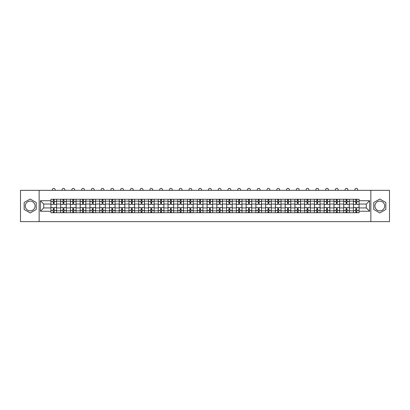 <?xml version="1.0" encoding="UTF-8"?>
<svg xmlns="http://www.w3.org/2000/svg" width="410" height="410" viewBox="0 0 410 410"><rect width="100%" height="100%" fill="white"/><g stroke="black" fill="none" stroke-linecap="round" stroke-linejoin="round"><path stroke-width="0.61" d="M30.196 210.863A4.879 4.879 0 0 1 25.317 205.984A4.879 4.879 0 0 1 30.196 201.105A4.879 4.879 0 0 1 35.075 205.984A4.879 4.879 0 0 1 30.196 210.863M379.803 210.863A4.879 4.879 0 0 1 374.924 205.984A4.879 4.879 0 0 1 379.803 201.105A4.879 4.879 0 0 1 384.683 205.984A4.879 4.879 0 0 1 379.803 210.863M370.855 221.625L389.5 221.625L389.5 190.342L20.5 190.342L20.5 221.625L370.855 221.625L370.855 190.342M60.665 212.713L60.665 201.166L56.539 201.166L56.539 212.713M56.539 201.166L56.539 199.26M60.665 201.166L60.665 199.26M66.297 199.26L66.297 212.713M70.428 212.713L70.428 199.26M76.055 199.26L76.055 212.713M80.186 212.713L80.186 199.26M85.818 199.26L85.818 212.713M89.944 212.713L89.944 199.26M95.576 199.26L95.576 212.713M99.707 212.713L99.707 199.26M105.334 199.26L105.334 212.713M109.465 212.713L109.465 199.26M115.097 199.26L115.097 212.713M119.223 212.713L119.223 199.26M124.855 199.26L124.855 212.713M128.986 212.713L128.986 199.26M134.618 199.26L134.618 212.713M138.744 212.713L138.744 199.26M144.376 199.26L144.376 212.713M148.507 212.713L148.507 199.26M154.134 199.26L154.134 212.713M158.265 212.713L158.265 199.26M163.897 199.26L163.897 212.713M168.023 212.713L168.023 199.26M173.655 199.26L173.655 212.713M177.786 212.713L177.786 199.26M183.413 199.26L183.413 212.713M187.544 212.713L187.544 199.26M193.177 199.26L193.177 212.713M197.302 212.713L197.302 199.26M202.935 199.26L202.935 212.713M207.065 212.713L207.065 199.26M212.698 199.26L212.698 212.713M216.823 212.713L216.823 199.26M222.456 199.26L222.456 212.713M226.586 212.713L226.586 199.26M232.214 199.26L232.214 212.713M236.344 212.713L236.344 199.26M241.977 199.26L241.977 212.713M246.102 212.713L246.102 199.26M251.735 199.26L251.735 212.713M255.866 212.713L255.866 199.26M261.493 199.26L261.493 212.713M265.624 212.713L265.624 199.26M271.256 199.26L271.256 212.713M275.382 212.713L275.382 199.26M281.014 199.26L281.014 212.713M285.145 212.713L285.145 199.26M290.777 199.26L290.777 212.713M294.903 212.713L294.903 199.26M300.535 199.26L300.535 212.713M304.666 212.713L304.666 199.26M310.293 199.26L310.293 212.713M314.424 212.713L314.424 199.26M320.056 199.26L320.056 212.713M324.182 212.713L324.182 199.26M329.814 199.26L329.814 212.713M333.945 212.713L333.945 199.26M339.572 199.26L339.572 212.713M343.703 212.713L343.703 199.26M349.335 199.26L349.335 212.713M353.461 212.713L353.461 199.26M353.461 207.926L349.335 207.926M343.703 207.926L339.572 207.926M333.945 207.926L329.814 207.926M324.182 207.926L320.056 207.926M314.424 207.926L310.293 207.926M304.666 207.926L300.535 207.926M294.903 207.926L290.777 207.926M285.145 207.926L281.014 207.926M275.382 207.926L271.256 207.926M265.624 207.926L261.493 207.926M255.866 207.926L251.735 207.926M246.102 207.926L241.977 207.926M236.344 207.926L232.214 207.926M226.586 207.926L222.456 207.926M216.823 207.926L212.698 207.926M207.065 207.926L202.935 207.926M197.302 207.926L193.177 207.926M187.544 207.926L183.413 207.926M177.786 207.926L173.655 207.926M168.023 207.926L163.897 207.926M158.265 207.926L154.134 207.926M148.507 207.926L144.376 207.926M138.744 207.926L134.618 207.926M128.986 207.926L124.855 207.926M119.223 207.926L115.097 207.926M109.465 207.926L105.334 207.926M99.707 207.926L95.576 207.926M89.944 207.926L85.818 207.926M80.186 207.926L76.055 207.926M70.428 207.926L66.297 207.926M60.665 207.926L56.539 207.926M353.461 204.047L349.335 204.047M343.703 204.047L339.572 204.047M333.945 204.047L329.814 204.047M324.182 204.047L320.056 204.047M314.424 204.047L310.293 204.047M304.666 204.047L300.535 204.047M294.903 204.047L290.777 204.047M285.145 204.047L281.014 204.047M275.382 204.047L271.256 204.047M265.624 204.047L261.493 204.047M255.866 204.047L251.735 204.047M246.102 204.047L241.977 204.047M236.344 204.047L232.214 204.047M226.586 204.047L222.456 204.047M216.823 204.047L212.698 204.047M207.065 204.047L202.935 204.047M197.302 204.047L193.177 204.047M187.544 204.047L183.413 204.047M177.786 204.047L173.655 204.047M168.023 204.047L163.897 204.047M158.265 204.047L154.134 204.047M148.507 204.047L144.376 204.047M138.744 204.047L134.618 204.047M128.986 204.047L124.855 204.047M119.223 204.047L115.097 204.047M109.465 204.047L105.334 204.047M99.707 204.047L95.576 204.047M89.944 204.047L85.818 204.047M80.186 204.047L76.055 204.047M70.428 204.047L66.297 204.047M60.665 204.047L56.539 204.047M43.711 207.926L50.907 207.926L50.907 204.047L43.711 204.047L43.711 207.926L40.395 211.242L40.395 200.731L50.907 200.731L50.907 204.047M359.093 204.047L359.093 207.926L366.289 207.926L366.289 204.047L359.093 204.047L359.093 199.26L50.907 199.26L50.907 200.731M359.093 200.731L369.605 200.731L369.605 211.242L359.093 211.242L359.093 207.926M50.907 207.926L50.907 212.713L359.093 212.713L359.093 211.242M50.907 211.242L40.395 211.242M39.145 221.625L39.145 190.342M36.234 202.499L30.196 199.014L24.159 202.499L24.159 209.469L30.196 212.959L36.234 209.469L36.234 202.499M385.841 202.499L379.803 199.014L373.766 202.499L373.766 209.469L379.803 212.959L385.841 209.469L385.841 202.499M54.222 211.77L53.223 211.77M53.223 200.198L54.222 200.198M63.98 211.77L62.981 211.77M62.981 200.198L63.98 200.198M73.744 211.77L72.739 211.77M72.739 200.198L73.744 200.198M83.502 211.77L82.502 211.77M82.502 200.198L83.502 200.198M93.26 211.77L92.26 211.77M92.26 200.198L93.26 200.198M103.023 211.77L102.018 211.77M102.018 200.198L103.023 200.198M112.781 211.77L111.781 211.77M111.781 200.198L112.781 200.198M122.539 211.77L121.539 211.77M121.539 200.198L122.539 200.198M132.302 211.77L131.302 211.77M131.302 200.198L132.302 200.198M142.06 211.77L141.06 211.77M141.06 200.198L142.06 200.198M151.823 211.77L150.818 211.77M150.818 200.198L151.823 200.198M161.581 211.77L160.582 211.77M160.582 200.198L161.581 200.198M171.339 211.77L170.34 211.77M170.34 200.198L171.339 200.198M181.102 211.77L180.098 211.77M180.098 200.198L181.102 200.198M190.86 211.77L189.861 211.77M189.861 200.198L190.86 200.198M200.618 211.77L199.619 211.77M199.619 200.198L200.618 200.198M210.381 211.77L209.382 211.77M209.382 200.198L210.381 200.198M220.139 211.77L219.14 211.77M219.14 200.198L220.139 200.198M229.902 211.77L228.898 211.77M228.898 200.198L229.902 200.198M239.66 211.77L238.661 211.77M238.661 200.198L239.66 200.198M249.418 211.77L248.419 211.77M248.419 200.198L249.418 200.198M259.181 211.77L258.177 211.77M258.177 200.198L259.181 200.198M268.939 211.77L267.94 211.77M267.94 200.198L268.939 200.198M278.697 211.77L277.698 211.77M277.698 200.198L278.697 200.198M288.461 211.77L287.461 211.77M287.461 200.198L288.461 200.198M298.219 211.77L297.219 211.77M297.219 200.198L298.219 200.198M307.982 211.77L306.977 211.77M306.977 200.198L307.982 200.198M317.74 211.77L316.74 211.77M316.74 200.198L317.74 200.198M327.498 211.77L326.498 211.77M326.498 200.198L327.498 200.198M337.261 211.77L336.256 211.77M336.256 200.198L337.261 200.198M347.019 211.77L346.019 211.77M346.019 200.198L347.019 200.198M356.777 211.77L355.777 211.77M355.777 200.198L356.777 200.198M40.395 200.731L43.711 204.047M366.289 207.926L369.605 211.242M366.289 204.047L369.605 200.731M56.503 212.713L56.503 204.513L54.222 204.513L54.222 199.26M53.223 199.26L53.223 204.513L50.937 204.513L50.937 199.26M55.13 190.342L55.13 189.784A1.409 1.409 0 0 0 53.72 188.374A1.409 1.409 0 0 0 52.316 189.784L52.316 190.342M56.503 204.513L56.503 199.26M50.937 212.713L50.937 207.455L53.223 207.455L53.223 212.713M54.222 212.713L54.222 207.455L56.503 207.455M53.223 203.14L54.222 203.14M50.937 207.455L50.937 204.513M54.222 208.833L53.223 208.833M54.222 211.898L53.223 211.898M53.223 209.643L54.222 209.643M54.222 202.325L53.223 202.325M53.223 200.075L54.222 200.075M66.266 212.713L66.266 204.513L63.98 204.513L63.98 199.26M62.981 199.26L62.981 204.513L60.695 204.513L60.695 199.26M64.888 190.342L64.888 189.784A1.409 1.409 0 0 0 63.483 188.374A1.409 1.409 0 0 0 62.074 189.784L62.074 190.342M66.266 204.513L66.266 199.26M60.695 212.713L60.695 207.455L62.981 207.455L62.981 212.713M63.98 212.713L63.98 207.455L66.266 207.455M62.981 203.14L63.98 203.14M60.695 207.455L60.695 204.513M63.98 208.833L62.981 208.833M63.98 211.898L62.981 211.898M62.981 209.643L63.98 209.643M63.98 202.325L62.981 202.325M62.981 200.075L63.98 200.075M76.024 212.713L76.024 204.513L73.744 204.513L73.744 199.26M72.739 199.26L72.739 204.513L70.458 204.513L70.458 199.26M74.651 190.342L74.651 189.784A1.409 1.409 0 0 0 73.241 188.374A1.409 1.409 0 0 0 71.832 189.784L71.832 190.342M76.024 204.513L76.024 199.26M70.458 212.713L70.458 207.455L72.739 207.455L72.739 212.713M73.744 212.713L73.744 207.455L76.024 207.455M72.739 203.14L73.744 203.14M70.458 207.455L70.458 204.513M73.744 208.833L72.739 208.833M73.744 211.898L72.739 211.898M72.739 209.643L73.744 209.643M73.744 202.325L72.739 202.325M72.739 200.075L73.744 200.075M85.787 212.713L85.787 204.513L83.502 204.513L83.502 199.26M82.502 199.26L82.502 204.513L80.216 204.513L80.216 199.26M84.409 190.342L84.409 189.784A1.409 1.409 0 0 0 82.999 188.374A1.409 1.409 0 0 0 81.595 189.784L81.595 190.342M85.787 204.513L85.787 199.26M80.216 212.713L80.216 207.455L82.502 207.455L82.502 212.713M83.502 212.713L83.502 207.455L85.787 207.455M82.502 203.14L83.502 203.14M80.216 207.455L80.216 204.513M83.502 208.833L82.502 208.833M83.502 211.898L82.502 211.898M82.502 209.643L83.502 209.643M83.502 202.325L82.502 202.325M82.502 200.075L83.502 200.075M95.545 212.713L95.545 204.513L93.26 204.513L93.26 199.26M92.26 199.26L92.26 204.513L89.974 204.513L89.974 199.26M94.167 190.342L94.167 189.784A1.409 1.409 0 0 0 92.762 188.374A1.409 1.409 0 0 0 91.353 189.784L91.353 190.342M95.545 204.513L95.545 199.26M89.974 212.713L89.974 207.455L92.26 207.455L92.26 212.713M93.26 212.713L93.26 207.455L95.545 207.455M92.26 203.14L93.26 203.14M89.974 207.455L89.974 204.513M93.26 208.833L92.26 208.833M93.26 211.898L92.26 211.898M92.26 209.643L93.26 209.643M93.26 202.325L92.26 202.325M92.26 200.075L93.26 200.075M105.303 212.713L105.303 204.513L103.023 204.513L103.023 199.26M102.018 199.26L102.018 204.513L99.738 204.513L99.738 199.26M103.93 190.342L103.93 189.784A1.409 1.409 0 0 0 102.52 188.374A1.409 1.409 0 0 0 101.111 189.784L101.111 190.342M105.303 204.513L105.303 199.26M99.738 212.713L99.738 207.455L102.018 207.455L102.018 212.713M103.023 212.713L103.023 207.455L105.303 207.455M102.018 203.14L103.023 203.14M99.738 207.455L99.738 204.513M103.023 208.833L102.018 208.833M103.023 211.898L102.018 211.898M102.018 209.643L103.023 209.643M103.023 202.325L102.018 202.325M102.018 200.075L103.023 200.075M115.066 212.713L115.066 204.513L112.781 204.513L112.781 199.26M111.781 199.26L111.781 204.513L109.496 204.513L109.496 199.26M113.688 190.342L113.688 189.784A1.409 1.409 0 0 0 112.278 188.374A1.409 1.409 0 0 0 110.874 189.784L110.874 190.342M115.066 204.513L115.066 199.26M109.496 212.713L109.496 207.455L111.781 207.455L111.781 212.713M112.781 212.713L112.781 207.455L115.066 207.455M111.781 203.14L112.781 203.14M109.496 207.455L109.496 204.513M112.781 208.833L111.781 208.833M112.781 211.898L111.781 211.898M111.781 209.643L112.781 209.643M112.781 202.325L111.781 202.325M111.781 200.075L112.781 200.075M124.824 212.713L124.824 204.513L122.539 204.513L122.539 199.26M121.539 199.26L121.539 204.513L119.259 204.513L119.259 199.26M123.446 190.342L123.446 189.784A1.409 1.409 0 0 0 122.042 188.374A1.409 1.409 0 0 0 120.632 189.784L120.632 190.342M124.824 204.513L124.824 199.26M119.259 212.713L119.259 207.455L121.539 207.455L121.539 212.713M122.539 212.713L122.539 207.455L124.824 207.455M121.539 203.14L122.539 203.14M119.259 207.455L119.259 204.513M122.539 208.833L121.539 208.833M122.539 211.898L121.539 211.898M121.539 209.643L122.539 209.643M122.539 202.325L121.539 202.325M121.539 200.075L122.539 200.075M134.583 212.713L134.583 204.513L132.302 204.513L132.302 199.26M131.302 199.26L131.302 204.513L129.017 204.513L129.017 199.26M133.209 190.342L133.209 189.784A1.409 1.409 0 0 0 131.8 188.374A1.409 1.409 0 0 0 130.395 189.784L130.395 190.342M134.583 204.513L134.583 199.26M129.017 212.713L129.017 207.455L131.302 207.455L131.302 212.713M132.302 212.713L132.302 207.455L134.583 207.455M131.302 203.14L132.302 203.14M129.017 207.455L129.017 204.513M132.302 208.833L131.302 208.833M132.302 211.898L131.302 211.898M131.302 209.643L132.302 209.643M132.302 202.325L131.302 202.325M131.302 200.075L132.302 200.075M144.346 212.713L144.346 204.513L142.06 204.513L142.06 199.26M141.06 199.26L141.06 204.513L138.775 204.513L138.775 199.26M142.967 190.342L142.967 189.784A1.409 1.409 0 0 0 141.563 188.374A1.409 1.409 0 0 0 140.153 189.784L140.153 190.342M144.346 204.513L144.346 199.26M138.775 212.713L138.775 207.455L141.06 207.455L141.06 212.713M142.06 212.713L142.06 207.455L144.346 207.455M141.06 203.14L142.06 203.14M138.775 207.455L138.775 204.513M142.06 208.833L141.06 208.833M142.06 211.898L141.06 211.898M141.06 209.643L142.06 209.643M142.06 202.325L141.06 202.325M141.06 200.075L142.06 200.075M154.104 212.713L154.104 204.513L151.823 204.513L151.823 199.26M150.818 199.26L150.818 204.513L148.538 204.513L148.538 199.26M152.73 190.342L152.73 189.784A1.409 1.409 0 0 0 151.321 188.374A1.409 1.409 0 0 0 149.911 189.784L149.911 190.342M154.104 204.513L154.104 199.26M148.538 212.713L148.538 207.455L150.818 207.455L150.818 212.713M151.823 212.713L151.823 207.455L154.104 207.455M150.818 203.14L151.823 203.14M148.538 207.455L148.538 204.513M151.823 208.833L150.818 208.833M151.823 211.898L150.818 211.898M150.818 209.643L151.823 209.643M151.823 202.325L150.818 202.325M150.818 200.075L151.823 200.075M163.867 212.713L163.867 204.513L161.581 204.513L161.581 199.26M160.582 199.26L160.582 204.513L158.296 204.513L158.296 199.26M162.488 190.342L162.488 189.784A1.409 1.409 0 0 0 161.079 188.374A1.409 1.409 0 0 0 159.674 189.784L159.674 190.342M163.867 204.513L163.867 199.26M158.296 212.713L158.296 207.455L160.582 207.455L160.582 212.713M161.581 212.713L161.581 207.455L163.867 207.455M160.582 203.14L161.581 203.14M158.296 207.455L158.296 204.513M161.581 208.833L160.582 208.833M161.581 211.898L160.582 211.898M160.582 209.643L161.581 209.643M161.581 202.325L160.582 202.325M160.582 200.075L161.581 200.075M173.625 212.713L173.625 204.513L171.339 204.513L171.339 199.26M170.34 199.26L170.34 204.513L168.054 204.513L168.054 199.26M172.246 190.342L172.246 189.784A1.409 1.409 0 0 0 170.842 188.374A1.409 1.409 0 0 0 169.433 189.784L169.433 190.342M173.625 204.513L173.625 199.26M168.054 212.713L168.054 207.455L170.34 207.455L170.34 212.713M171.339 212.713L171.339 207.455L173.625 207.455M170.34 203.14L171.339 203.14M168.054 207.455L168.054 204.513M171.339 208.833L170.34 208.833M171.339 211.898L170.34 211.898M170.34 209.643L171.339 209.643M171.339 202.325L170.34 202.325M170.34 200.075L171.339 200.075M183.383 212.713L183.383 204.513L181.102 204.513L181.102 199.26M180.098 199.26L180.098 204.513L177.817 204.513L177.817 199.26M182.009 190.342L182.009 189.784A1.409 1.409 0 0 0 180.6 188.374A1.409 1.409 0 0 0 179.19 189.784L179.19 190.342M183.383 204.513L183.383 199.26M177.817 212.713L177.817 207.455L180.098 207.455L180.098 212.713M181.102 212.713L181.102 207.455L183.383 207.455M180.098 203.14L181.102 203.14M177.817 207.455L177.817 204.513M181.102 208.833L180.098 208.833M181.102 211.898L180.098 211.898M180.098 209.643L181.102 209.643M181.102 202.325L180.098 202.325M180.098 200.075L181.102 200.075M193.146 212.713L193.146 204.513L190.86 204.513L190.86 199.26M189.861 199.26L189.861 204.513L187.575 204.513L187.575 199.26M191.767 190.342L191.767 189.784A1.409 1.409 0 0 0 190.358 188.374A1.409 1.409 0 0 0 188.954 189.784L188.954 190.342M193.146 204.513L193.146 199.26M187.575 212.713L187.575 207.455L189.861 207.455L189.861 212.713M190.86 212.713L190.86 207.455L193.146 207.455M189.861 203.14L190.86 203.14M187.575 207.455L187.575 204.513M190.86 208.833L189.861 208.833M190.86 211.898L189.861 211.898M189.861 209.643L190.86 209.643M190.86 202.325L189.861 202.325M189.861 200.075L190.86 200.075M202.904 212.713L202.904 204.513L200.618 204.513L200.618 199.26M199.619 199.26L199.619 204.513L197.338 204.513L197.338 199.26M201.525 190.342L201.525 189.784A1.409 1.409 0 0 0 200.121 188.374A1.409 1.409 0 0 0 198.712 189.784L198.712 190.342M202.904 204.513L202.904 199.26M197.338 212.713L197.338 207.455L199.619 207.455L199.619 212.713M200.618 212.713L200.618 207.455L202.904 207.455M199.619 203.14L200.618 203.14M197.338 207.455L197.338 204.513M200.618 208.833L199.619 208.833M200.618 211.898L199.619 211.898M199.619 209.643L200.618 209.643M200.618 202.325L199.619 202.325M199.619 200.075L200.618 200.075M212.662 212.713L212.662 204.513L210.381 204.513L210.381 199.26M209.382 199.26L209.382 204.513L207.096 204.513L207.096 199.26M211.288 190.342L211.288 189.784A1.409 1.409 0 0 0 209.879 188.374A1.409 1.409 0 0 0 208.475 189.784L208.475 190.342M212.662 204.513L212.662 199.26M207.096 212.713L207.096 207.455L209.382 207.455L209.382 212.713M210.381 212.713L210.381 207.455L212.662 207.455M209.382 203.14L210.381 203.14M207.096 207.455L207.096 204.513M210.381 208.833L209.382 208.833M210.381 211.898L209.382 211.898M209.382 209.643L210.381 209.643M210.381 202.325L209.382 202.325M209.382 200.075L210.381 200.075M222.425 212.713L222.425 204.513L220.139 204.513L220.139 199.26M219.14 199.26L219.14 204.513L216.854 204.513L216.854 199.26M221.046 190.342L221.046 189.784A1.409 1.409 0 0 0 219.642 188.374A1.409 1.409 0 0 0 218.233 189.784L218.233 190.342M222.425 204.513L222.425 199.26M216.854 212.713L216.854 207.455L219.14 207.455L219.14 212.713M220.139 212.713L220.139 207.455L222.425 207.455M219.14 203.14L220.139 203.14M216.854 207.455L216.854 204.513M220.139 208.833L219.14 208.833M220.139 211.898L219.14 211.898M219.14 209.643L220.139 209.643M220.139 202.325L219.14 202.325M219.14 200.075L220.139 200.075M232.183 212.713L232.183 204.513L229.902 204.513L229.902 199.26M228.898 199.26L228.898 204.513L226.617 204.513L226.617 199.26M230.809 190.342L230.809 189.784A1.409 1.409 0 0 0 229.4 188.374A1.409 1.409 0 0 0 227.991 189.784L227.991 190.342M232.183 204.513L232.183 199.26M226.617 212.713L226.617 207.455L228.898 207.455L228.898 212.713M229.902 212.713L229.902 207.455L232.183 207.455M228.898 203.14L229.902 203.14M226.617 207.455L226.617 204.513M229.902 208.833L228.898 208.833M229.902 211.898L228.898 211.898M228.898 209.643L229.902 209.643M229.902 202.325L228.898 202.325M228.898 200.075L229.902 200.075M241.946 212.713L241.946 204.513L239.66 204.513L239.66 199.26M238.661 199.26L238.661 204.513L236.375 204.513L236.375 199.26M240.567 190.342L240.567 189.784A1.409 1.409 0 0 0 239.158 188.374A1.409 1.409 0 0 0 237.754 189.784L237.754 190.342M241.946 204.513L241.946 199.26M236.375 212.713L236.375 207.455L238.661 207.455L238.661 212.713M239.66 212.713L239.66 207.455L241.946 207.455M238.661 203.14L239.66 203.14M236.375 207.455L236.375 204.513M239.66 208.833L238.661 208.833M239.66 211.898L238.661 211.898M238.661 209.643L239.66 209.643M239.66 202.325L238.661 202.325M238.661 200.075L239.66 200.075M251.704 212.713L251.704 204.513L249.418 204.513L249.418 199.26M248.419 199.26L248.419 204.513L246.133 204.513L246.133 199.26M250.325 190.342L250.325 189.784A1.409 1.409 0 0 0 248.921 188.374A1.409 1.409 0 0 0 247.512 189.784L247.512 190.342M251.704 204.513L251.704 199.26M246.133 212.713L246.133 207.455L248.419 207.455L248.419 212.713M249.418 212.713L249.418 207.455L251.704 207.455M248.419 203.14L249.418 203.14M246.133 207.455L246.133 204.513M249.418 208.833L248.419 208.833M249.418 211.898L248.419 211.898M248.419 209.643L249.418 209.643M249.418 202.325L248.419 202.325M248.419 200.075L249.418 200.075M261.462 212.713L261.462 204.513L259.181 204.513L259.181 199.26M258.177 199.26L258.177 204.513L255.896 204.513L255.896 199.26M260.089 190.342L260.089 189.784A1.409 1.409 0 0 0 258.679 188.374A1.409 1.409 0 0 0 257.27 189.784L257.27 190.342M261.462 204.513L261.462 199.26M255.896 212.713L255.896 207.455L258.177 207.455L258.177 212.713M259.181 212.713L259.181 207.455L261.462 207.455M258.177 203.14L259.181 203.14M255.896 207.455L255.896 204.513M259.181 208.833L258.177 208.833M259.181 211.898L258.177 211.898M258.177 209.643L259.181 209.643M259.181 202.325L258.177 202.325M258.177 200.075L259.181 200.075M271.225 212.713L271.225 204.513L268.939 204.513L268.939 199.26M267.94 199.26L267.94 204.513L265.654 204.513L265.654 199.26M269.847 190.342L269.847 189.784A1.409 1.409 0 0 0 268.437 188.374A1.409 1.409 0 0 0 267.033 189.784L267.033 190.342M271.225 204.513L271.225 199.26M265.654 212.713L265.654 207.455L267.94 207.455L267.94 212.713M268.939 212.713L268.939 207.455L271.225 207.455M267.94 203.14L268.939 203.14M265.654 207.455L265.654 204.513M268.939 208.833L267.94 208.833M268.939 211.898L267.94 211.898M267.94 209.643L268.939 209.643M268.939 202.325L267.94 202.325M267.94 200.075L268.939 200.075M280.983 212.713L280.983 204.513L278.697 204.513L278.697 199.26M277.698 199.26L277.698 204.513L275.417 204.513L275.417 199.26M279.605 190.342L279.605 189.784A1.409 1.409 0 0 0 278.2 188.374A1.409 1.409 0 0 0 276.791 189.784L276.791 190.342M280.983 204.513L280.983 199.26M275.417 212.713L275.417 207.455L277.698 207.455L277.698 212.713M278.697 212.713L278.697 207.455L280.983 207.455M277.698 203.14L278.697 203.14M275.417 207.455L275.417 204.513M278.697 208.833L277.698 208.833M278.697 211.898L277.698 211.898M277.698 209.643L278.697 209.643M278.697 202.325L277.698 202.325M277.698 200.075L278.697 200.075M290.741 212.713L290.741 204.513L288.461 204.513L288.461 199.26M287.461 199.26L287.461 204.513L285.175 204.513L285.175 199.26M289.368 190.342L289.368 189.784A1.409 1.409 0 0 0 287.958 188.374A1.409 1.409 0 0 0 286.554 189.784L286.554 190.342M290.741 204.513L290.741 199.26M285.175 212.713L285.175 207.455L287.461 207.455L287.461 212.713M288.461 212.713L288.461 207.455L290.741 207.455M287.461 203.14L288.461 203.14M285.175 207.455L285.175 204.513M288.461 208.833L287.461 208.833M288.461 211.898L287.461 211.898M287.461 209.643L288.461 209.643M288.461 202.325L287.461 202.325M287.461 200.075L288.461 200.075M300.504 212.713L300.504 204.513L298.219 204.513L298.219 199.26M297.219 199.26L297.219 204.513L294.933 204.513L294.933 199.26M299.126 190.342L299.126 189.784A1.409 1.409 0 0 0 297.721 188.374A1.409 1.409 0 0 0 296.312 189.784L296.312 190.342M300.504 204.513L300.504 199.26M294.933 212.713L294.933 207.455L297.219 207.455L297.219 212.713M298.219 212.713L298.219 207.455L300.504 207.455M297.219 203.14L298.219 203.14M294.933 207.455L294.933 204.513M298.219 208.833L297.219 208.833M298.219 211.898L297.219 211.898M297.219 209.643L298.219 209.643M298.219 202.325L297.219 202.325M297.219 200.075L298.219 200.075M310.262 212.713L310.262 204.513L307.982 204.513L307.982 199.26M306.977 199.26L306.977 204.513L304.697 204.513L304.697 199.26M308.889 190.342L308.889 189.784A1.409 1.409 0 0 0 307.479 188.374A1.409 1.409 0 0 0 306.07 189.784L306.07 190.342M310.262 204.513L310.262 199.26M304.697 212.713L304.697 207.455L306.977 207.455L306.977 212.713M307.982 212.713L307.982 207.455L310.262 207.455M306.977 203.14L307.982 203.14M304.697 207.455L304.697 204.513M307.982 208.833L306.977 208.833M307.982 211.898L306.977 211.898M306.977 209.643L307.982 209.643M307.982 202.325L306.977 202.325M306.977 200.075L307.982 200.075M320.026 212.713L320.026 204.513L317.74 204.513L317.74 199.26M316.74 199.26L316.74 204.513L314.455 204.513L314.455 199.26M318.647 190.342L318.647 189.784A1.409 1.409 0 0 0 317.237 188.374A1.409 1.409 0 0 0 315.833 189.784L315.833 190.342M320.026 204.513L320.026 199.26M314.455 212.713L314.455 207.455L316.74 207.455L316.74 212.713M317.74 212.713L317.74 207.455L320.026 207.455M316.74 203.14L317.74 203.14M314.455 207.455L314.455 204.513M317.74 208.833L316.74 208.833M317.74 211.898L316.74 211.898M316.74 209.643L317.74 209.643M317.74 202.325L316.74 202.325M316.74 200.075L317.74 200.075M329.784 212.713L329.784 204.513L327.498 204.513L327.498 199.26M326.498 199.26L326.498 204.513L324.213 204.513L324.213 199.26M328.405 190.342L328.405 189.784A1.409 1.409 0 0 0 327.001 188.374A1.409 1.409 0 0 0 325.591 189.784L325.591 190.342M329.784 204.513L329.784 199.26M324.213 212.713L324.213 207.455L326.498 207.455L326.498 212.713M327.498 212.713L327.498 207.455L329.784 207.455M326.498 203.14L327.498 203.14M324.213 207.455L324.213 204.513M327.498 208.833L326.498 208.833M327.498 211.898L326.498 211.898M326.498 209.643L327.498 209.643M327.498 202.325L326.498 202.325M326.498 200.075L327.498 200.075M339.541 212.713L339.541 204.513L337.261 204.513L337.261 199.26M336.256 199.26L336.256 204.513L333.976 204.513L333.976 199.26M338.168 190.342L338.168 189.784A1.409 1.409 0 0 0 336.759 188.374A1.409 1.409 0 0 0 335.349 189.784L335.349 190.342M339.541 204.513L339.541 199.26M333.976 212.713L333.976 207.455L336.256 207.455L336.256 212.713M337.261 212.713L337.261 207.455L339.541 207.455M336.256 203.14L337.261 203.14M333.976 207.455L333.976 204.513M337.261 208.833L336.256 208.833M337.261 211.898L336.256 211.898M336.256 209.643L337.261 209.643M337.261 202.325L336.256 202.325M336.256 200.075L337.261 200.075M349.305 212.713L349.305 204.513L347.019 204.513L347.019 199.26M346.019 199.26L346.019 204.513L343.734 204.513L343.734 199.26M347.926 190.342L347.926 189.784A1.409 1.409 0 0 0 346.517 188.374A1.409 1.409 0 0 0 345.112 189.784L345.112 190.342M349.305 204.513L349.305 199.26M343.734 212.713L343.734 207.455L346.019 207.455L346.019 212.713M347.019 212.713L347.019 207.455L349.305 207.455M346.019 203.14L347.019 203.14M343.734 207.455L343.734 204.513M347.019 208.833L346.019 208.833M347.019 211.898L346.019 211.898M346.019 209.643L347.019 209.643M347.019 202.325L346.019 202.325M346.019 200.075L347.019 200.075M359.063 212.713L359.063 204.513L356.777 204.513L356.777 199.26M355.777 199.26L355.777 204.513L353.497 204.513L353.497 199.26M357.684 190.342L357.684 189.784A1.409 1.409 0 0 0 356.28 188.374A1.409 1.409 0 0 0 354.87 189.784L354.87 190.342M359.063 204.513L359.063 199.26M353.497 212.713L353.497 207.455L355.777 207.455L355.777 212.713M356.777 212.713L356.777 207.455L359.063 207.455M355.777 203.14L356.777 203.14M353.497 207.455L353.497 204.513M356.777 208.833L355.777 208.833M356.777 211.898L355.777 211.898M355.777 209.643L356.777 209.643M356.777 202.325L355.777 202.325M355.777 200.075L356.777 200.075M343.703 201.166L339.572 201.166M333.945 201.166L329.814 201.166M324.182 201.166L320.056 201.166M314.424 201.166L310.293 201.166M304.666 201.166L300.535 201.166M294.903 201.166L290.777 201.166M285.145 201.166L281.014 201.166M275.382 201.166L271.256 201.166M265.624 201.166L261.493 201.166M255.866 201.166L251.735 201.166M246.102 201.166L241.977 201.166M236.344 201.166L232.214 201.166M226.586 201.166L222.456 201.166M216.823 201.166L212.698 201.166M207.065 201.166L202.935 201.166M197.302 201.166L193.177 201.166M187.544 201.166L183.413 201.166M177.786 201.166L173.655 201.166M168.023 201.166L163.897 201.166M158.265 201.166L154.134 201.166M148.507 201.166L144.376 201.166M138.744 201.166L134.618 201.166M128.986 201.166L124.855 201.166M119.223 201.166L115.097 201.166M109.465 201.166L105.334 201.166M99.707 201.166L95.576 201.166M89.944 201.166L85.818 201.166M80.186 201.166L76.055 201.166M70.428 201.166L66.297 201.166M353.461 201.166L349.335 201.166M343.703 210.801L339.572 210.801M333.945 210.801L329.814 210.801M324.182 210.801L320.056 210.801M314.424 210.801L310.293 210.801M304.666 210.801L300.535 210.801M294.903 210.801L290.777 210.801M285.145 210.801L281.014 210.801M275.382 210.801L271.256 210.801M265.624 210.801L261.493 210.801M255.866 210.801L251.735 210.801M246.102 210.801L241.977 210.801M236.344 210.801L232.214 210.801M226.586 210.801L222.456 210.801M216.823 210.801L212.698 210.801M207.065 210.801L202.935 210.801M197.302 210.801L193.177 210.801M187.544 210.801L183.413 210.801M177.786 210.801L173.655 210.801M168.023 210.801L163.897 210.801M158.265 210.801L154.134 210.801M148.507 210.801L144.376 210.801M138.744 210.801L134.618 210.801M128.986 210.801L124.855 210.801M119.223 210.801L115.097 210.801M109.465 210.801L105.334 210.801M99.707 210.801L95.576 210.801M89.944 210.801L85.818 210.801M80.186 210.801L76.055 210.801M70.428 210.801L66.297 210.801M60.665 210.801L56.539 210.801M353.461 210.801L349.335 210.801M56.503 201.418L54.222 201.418M53.223 201.418L50.937 201.418M53.223 201.5L50.937 201.5M53.223 210.468L50.937 210.468M53.223 210.55L50.937 210.55M56.503 210.55L54.222 210.55M56.503 201.5L54.222 201.5M56.503 210.468L54.222 210.468M66.266 201.418L63.98 201.418M62.981 201.418L60.695 201.418M62.981 201.5L60.695 201.5M62.981 210.468L60.695 210.468M62.981 210.55L60.695 210.55M66.266 210.55L63.98 210.55M66.266 201.5L63.98 201.5M66.266 210.468L63.98 210.468M76.024 201.418L73.744 201.418M72.739 201.418L70.458 201.418M72.739 201.5L70.458 201.5M72.739 210.468L70.458 210.468M72.739 210.55L70.458 210.55M76.024 210.55L73.744 210.55M76.024 201.5L73.744 201.5M76.024 210.468L73.744 210.468M85.787 201.418L83.502 201.418M82.502 201.418L80.216 201.418M82.502 201.5L80.216 201.5M82.502 210.468L80.216 210.468M82.502 210.55L80.216 210.55M85.787 210.55L83.502 210.55M85.787 201.5L83.502 201.5M85.787 210.468L83.502 210.468M95.545 201.418L93.26 201.418M92.26 201.418L89.974 201.418M92.26 201.5L89.974 201.5M92.26 210.468L89.974 210.468M92.26 210.55L89.974 210.55M95.545 210.55L93.26 210.55M95.545 201.5L93.26 201.5M95.545 210.468L93.26 210.468M105.303 201.418L103.023 201.418M102.018 201.418L99.738 201.418M102.018 201.5L99.738 201.5M102.018 210.468L99.738 210.468M102.018 210.55L99.738 210.55M105.303 210.55L103.023 210.55M105.303 201.5L103.023 201.5M105.303 210.468L103.023 210.468M115.066 201.418L112.781 201.418M111.781 201.418L109.496 201.418M111.781 201.5L109.496 201.5M111.781 210.468L109.496 210.468M111.781 210.55L109.496 210.55M115.066 210.55L112.781 210.55M115.066 201.5L112.781 201.5M115.066 210.468L112.781 210.468M124.824 201.418L122.539 201.418M121.539 201.418L119.259 201.418M121.539 201.5L119.259 201.5M121.539 210.468L119.259 210.468M121.539 210.55L119.259 210.55M124.824 210.55L122.539 210.55M124.824 201.5L122.539 201.5M124.824 210.468L122.539 210.468M134.583 201.418L132.302 201.418M131.302 201.418L129.017 201.418M131.302 201.5L129.017 201.5M131.302 210.468L129.017 210.468M131.302 210.55L129.017 210.55M134.583 210.55L132.302 210.55M134.583 201.5L132.302 201.5M134.583 210.468L132.302 210.468M144.346 201.418L142.06 201.418M141.06 201.418L138.775 201.418M141.06 201.5L138.775 201.5M141.06 210.468L138.775 210.468M141.06 210.55L138.775 210.55M144.346 210.55L142.06 210.55M144.346 201.5L142.06 201.5M144.346 210.468L142.06 210.468M154.104 201.418L151.823 201.418M150.818 201.418L148.538 201.418M150.818 201.5L148.538 201.5M150.818 210.468L148.538 210.468M150.818 210.55L148.538 210.55M154.104 210.55L151.823 210.55M154.104 201.5L151.823 201.5M154.104 210.468L151.823 210.468M163.867 201.418L161.581 201.418M160.582 201.418L158.296 201.418M160.582 201.5L158.296 201.5M160.582 210.468L158.296 210.468M160.582 210.55L158.296 210.55M163.867 210.55L161.581 210.55M163.867 201.5L161.581 201.5M163.867 210.468L161.581 210.468M173.625 201.418L171.339 201.418M170.34 201.418L168.054 201.418M170.34 201.5L168.054 201.5M170.34 210.468L168.054 210.468M170.34 210.55L168.054 210.55M173.625 210.55L171.339 210.55M173.625 201.5L171.339 201.5M173.625 210.468L171.339 210.468M183.383 201.418L181.102 201.418M180.098 201.418L177.817 201.418M180.098 201.5L177.817 201.5M180.098 210.468L177.817 210.468M180.098 210.55L177.817 210.55M183.383 210.55L181.102 210.55M183.383 201.5L181.102 201.5M183.383 210.468L181.102 210.468M193.146 201.418L190.86 201.418M189.861 201.418L187.575 201.418M189.861 201.5L187.575 201.5M189.861 210.468L187.575 210.468M189.861 210.55L187.575 210.55M193.146 210.55L190.86 210.55M193.146 201.5L190.86 201.5M193.146 210.468L190.86 210.468M202.904 201.418L200.618 201.418M199.619 201.418L197.338 201.418M199.619 201.5L197.338 201.5M199.619 210.468L197.338 210.468M199.619 210.55L197.338 210.55M202.904 210.55L200.618 210.55M202.904 201.5L200.618 201.5M202.904 210.468L200.618 210.468M212.662 201.418L210.381 201.418M209.382 201.418L207.096 201.418M209.382 201.5L207.096 201.5M209.382 210.468L207.096 210.468M209.382 210.55L207.096 210.55M212.662 210.55L210.381 210.55M212.662 201.5L210.381 201.5M212.662 210.468L210.381 210.468M222.425 201.418L220.139 201.418M219.14 201.418L216.854 201.418M219.14 201.5L216.854 201.5M219.14 210.468L216.854 210.468M219.14 210.55L216.854 210.55M222.425 210.55L220.139 210.55M222.425 201.5L220.139 201.5M222.425 210.468L220.139 210.468M232.183 201.418L229.902 201.418M228.898 201.418L226.617 201.418M228.898 201.5L226.617 201.5M228.898 210.468L226.617 210.468M228.898 210.55L226.617 210.55M232.183 210.55L229.902 210.55M232.183 201.5L229.902 201.5M232.183 210.468L229.902 210.468M241.946 201.418L239.66 201.418M238.661 201.418L236.375 201.418M238.661 201.5L236.375 201.5M238.661 210.468L236.375 210.468M238.661 210.55L236.375 210.55M241.946 210.55L239.66 210.55M241.946 201.5L239.66 201.5M241.946 210.468L239.66 210.468M251.704 201.418L249.418 201.418M248.419 201.418L246.133 201.418M248.419 201.5L246.133 201.5M248.419 210.468L246.133 210.468M248.419 210.55L246.133 210.55M251.704 210.55L249.418 210.55M251.704 201.5L249.418 201.5M251.704 210.468L249.418 210.468M261.462 201.418L259.181 201.418M258.177 201.418L255.896 201.418M258.177 201.5L255.896 201.5M258.177 210.468L255.896 210.468M258.177 210.55L255.896 210.55M261.462 210.55L259.181 210.55M261.462 201.5L259.181 201.5M261.462 210.468L259.181 210.468M271.225 201.418L268.939 201.418M267.94 201.418L265.654 201.418M267.94 201.5L265.654 201.5M267.94 210.468L265.654 210.468M267.94 210.55L265.654 210.55M271.225 210.55L268.939 210.55M271.225 201.5L268.939 201.5M271.225 210.468L268.939 210.468M280.983 201.418L278.697 201.418M277.698 201.418L275.417 201.418M277.698 201.5L275.417 201.5M277.698 210.468L275.417 210.468M277.698 210.55L275.417 210.55M280.983 210.55L278.697 210.55M280.983 201.5L278.697 201.5M280.983 210.468L278.697 210.468M290.741 201.418L288.461 201.418M287.461 201.418L285.175 201.418M287.461 201.5L285.175 201.5M287.461 210.468L285.175 210.468M287.461 210.55L285.175 210.55M290.741 210.55L288.461 210.55M290.741 201.5L288.461 201.5M290.741 210.468L288.461 210.468M300.504 201.418L298.219 201.418M297.219 201.418L294.933 201.418M297.219 201.5L294.933 201.5M297.219 210.468L294.933 210.468M297.219 210.55L294.933 210.55M300.504 210.55L298.219 210.55M300.504 201.5L298.219 201.5M300.504 210.468L298.219 210.468M310.262 201.418L307.982 201.418M306.977 201.418L304.697 201.418M306.977 201.5L304.697 201.5M306.977 210.468L304.697 210.468M306.977 210.55L304.697 210.55M310.262 210.55L307.982 210.55M310.262 201.5L307.982 201.5M310.262 210.468L307.982 210.468M320.026 201.418L317.74 201.418M316.74 201.418L314.455 201.418M316.74 201.5L314.455 201.5M316.74 210.468L314.455 210.468M316.74 210.55L314.455 210.55M320.026 210.55L317.74 210.55M320.026 201.5L317.74 201.5M320.026 210.468L317.74 210.468M329.784 201.418L327.498 201.418M326.498 201.418L324.213 201.418M326.498 201.5L324.213 201.5M326.498 210.468L324.213 210.468M326.498 210.55L324.213 210.55M329.784 210.55L327.498 210.55M329.784 201.5L327.498 201.5M329.784 210.468L327.498 210.468M339.541 201.418L337.261 201.418M336.256 201.418L333.976 201.418M336.256 201.5L333.976 201.5M336.256 210.468L333.976 210.468M336.256 210.55L333.976 210.55M339.541 210.55L337.261 210.55M339.541 201.5L337.261 201.5M339.541 210.468L337.261 210.468M349.305 201.418L347.019 201.418M346.019 201.418L343.734 201.418M346.019 201.5L343.734 201.5M346.019 210.468L343.734 210.468M346.019 210.55L343.734 210.55M349.305 210.55L347.019 210.55M349.305 201.5L347.019 201.5M349.305 210.468L347.019 210.468M359.063 201.418L356.777 201.418M355.777 201.418L353.497 201.418M355.777 201.5L353.497 201.5M355.777 210.468L353.497 210.468M355.777 210.55L353.497 210.55M359.063 210.55L356.777 210.55M359.063 201.5L356.777 201.5M359.063 210.468L356.777 210.468"/></g></svg>
